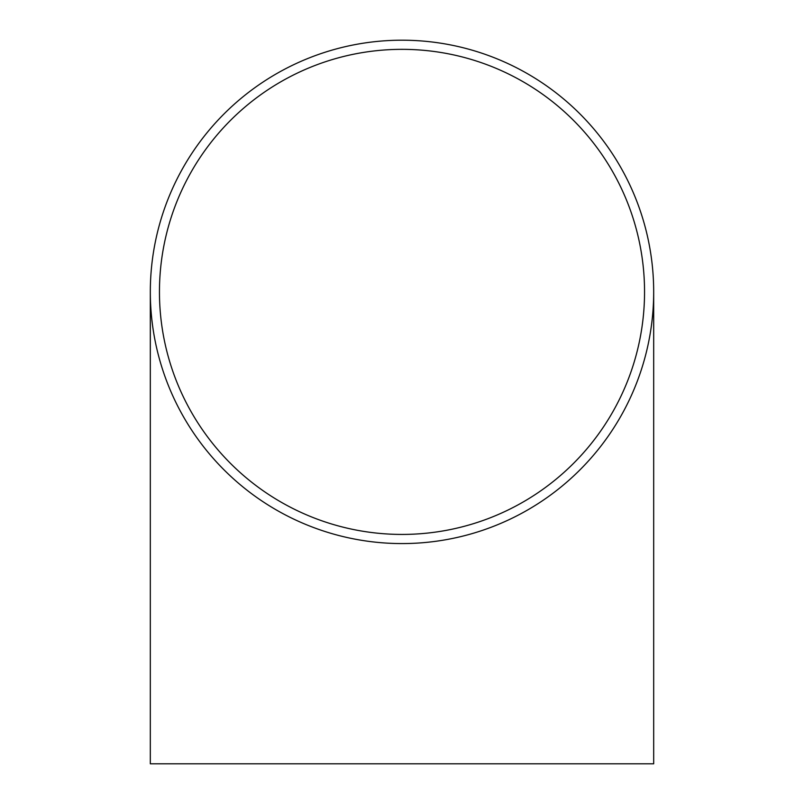 <?xml version="1.0" encoding="UTF-8"?>
<svg xmlns="http://www.w3.org/2000/svg" width="804" height="804" viewBox="0 0 804 804"><rect width="100%" height="100%" fill="white"/><g stroke="black" fill="none" stroke-linecap="round" stroke-linejoin="round"><path stroke-width="1.21" d="M653.682 291.882L653.682 763.8L150.318 763.8L150.318 291.882M402 543.574A251.682 251.682 0 0 0 653.682 291.882A251.682 251.682 0 0 0 402 40.2A251.682 251.682 0 0 0 150.318 291.882A251.682 251.682 0 0 0 402 543.574M402 534.429A242.547 242.547 0 0 0 644.547 291.882A242.547 242.547 0 0 0 402 49.345A242.547 242.547 0 0 0 159.453 291.882A242.547 242.547 0 0 0 402 534.429"/></g></svg>

